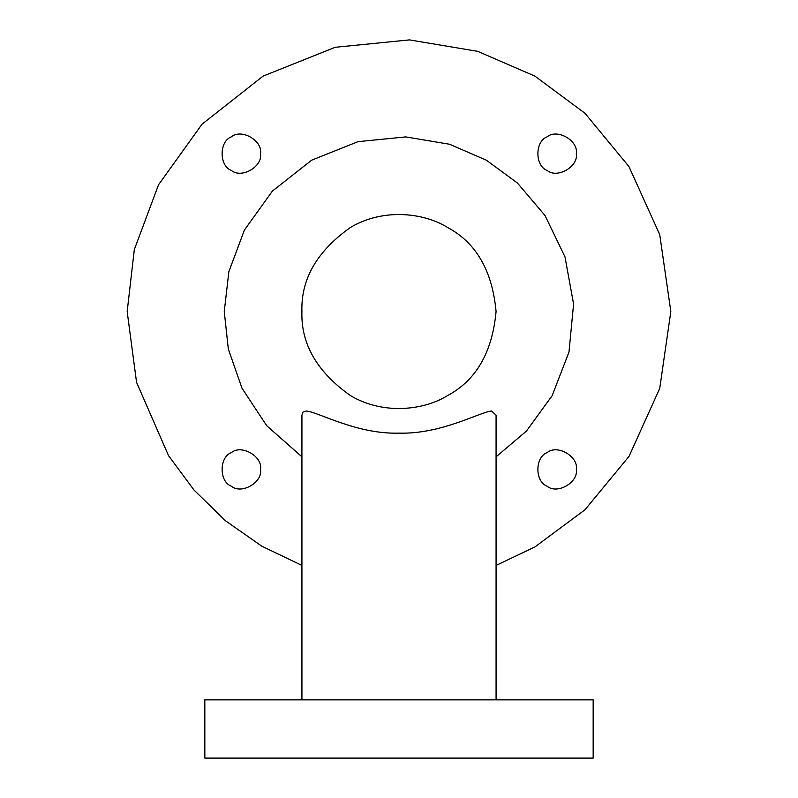 <?xml version="1.0" encoding="UTF-8"?>
<svg xmlns="http://www.w3.org/2000/svg" width="798" height="798" viewBox="0 0 798 798"><rect width="100%" height="100%" fill="white"/><g stroke="black" fill="none" stroke-linecap="round" stroke-linejoin="round"><path stroke-width="1.2" d="M576.306 469.414C578.64 482.371 557.233 494.73 547.179 486.231C534.79 481.773 534.79 457.055 547.179 452.596C557.233 444.097 578.64 456.456 576.306 469.414M576.306 153.635C578.64 166.592 557.233 178.952 547.179 170.453C534.79 165.994 534.79 141.286 547.179 136.827C557.233 128.328 578.64 140.677 576.306 153.635M260.527 469.414C262.861 482.371 241.465 494.73 231.4 486.231C219.021 481.773 219.021 457.055 231.4 452.596C241.465 444.097 262.861 456.456 260.527 469.414M260.527 153.635C262.861 166.592 241.465 178.952 231.4 170.453C219.021 165.994 219.021 141.286 231.4 136.827C241.465 128.328 262.861 140.677 260.527 153.635M301.923 699.856L301.923 415.219L302.931 412.127L306.392 411.01C318.881 412.277 356.716 434.351 399 433.134C441.284 434.351 479.119 412.277 491.608 411.01L496.077 415.219L496.077 699.856M301.923 311.529C300.856 343.918 317.035 371.948 350.462 395.599C383.499 415.259 424.177 410.172 447.538 395.599C476.127 380.327 492.306 352.297 496.077 311.529C492.306 270.751 476.127 242.732 447.538 227.45C424.177 212.876 383.499 207.789 350.462 227.45C317.035 251.111 300.856 279.13 301.923 311.529M496.077 456.825L526.461 431.06L552.166 395.648L568.984 352.058L573.582 304.048L564.984 256.876L544.994 215.5L517.413 183.011L486.371 160.189L449.583 144.258L405.723 136.907L357.993 141.665L311.629 160.189L272.397 191.081L244.417 230.033L228.856 271.699L224.258 311.529L228.318 349.005L242.033 388.327L266.771 425.773L301.923 456.825M496.077 565.423L534.909 546.939L584.984 509.762L629.004 456.396L659.737 388.397L670.829 311.529L659.737 234.662L629.004 166.662L584.984 113.286L534.909 76.119L477.683 51.341L409.454 39.9L335.2 47.291L263.091 76.119L202.064 124.159L158.533 184.767L134.323 249.575L127.171 311.529L136.558 382.352L168.568 455.718L194.004 490.032L225.375 520.685L261.804 546.191L301.923 565.423M204.837 699.856L593.163 699.856L593.163 758.1L204.837 758.1L204.837 699.856"/></g></svg>
